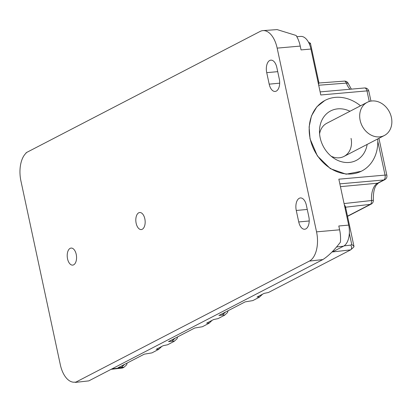 <?xml version="1.0" encoding="UTF-8"?>
<svg xmlns="http://www.w3.org/2000/svg" width="412" height="412" viewBox="0 0 412 412"><rect width="100%" height="100%" fill="white"/><g stroke="black" fill="none" stroke-linecap="round" stroke-linejoin="round"><path stroke-width="0.62" d="M161.313 346.878L158.589 349.417L151.92 352.888L144.272 354.166L118.043 367.762L121.365 367.38L124.712 364.306M158.476 349.489C158.569 349.175 157.796 349.124 156.169 349.345L163.229 345.683L167.555 344.782L174.111 341.383L177.093 338.669L177.587 336.898M161.458 346.775L161.674 346.487M174.111 341.383C174.204 341.069 173.437 341.023 171.804 341.239L168.487 341.615L194.716 328.019L202.359 326.742L209.028 323.271L212.113 320.345M208.915 323.343C209.008 323.029 208.24 322.982 206.608 323.199L213.668 319.537L217.994 318.636L224.555 315.242L227.537 312.528L228.027 310.751M224.555 315.242C224.648 314.923 223.876 314.876 222.248 315.092L218.927 315.468L245.155 301.872L252.803 300.6L259.359 297.201L262.557 294.199M259.359 297.201C259.452 296.887 258.679 296.836 257.052 297.052L264.113 293.39L268.439 292.494L350.658 249.878L353.753 247.092L353.98 246.386L351.719 244.368L349.34 233.285M344.308 204.671L345.477 206.603M318.502 84.311L319.001 83.08L318.667 81.658A3.981 0.716 -12.1 0 0 317.879 81.406M309.5 44.341L310.432 43.245L308.49 42.215M347.501 216.166L370.259 204.373A3.981 2.153 -96.5 0 0 371.542 200.526L373.349 200.278C373.179 193.115 374.184 188.047 376.362 185.07L378.582 182.907A3.981 3.265 62.6 0 1 377.572 183.201A17.912 9.703 -95.3 0 0 371.542 200.526L344.072 203.564M296.836 36.689L300.724 36.41A17.216 9.327 84.7 0 1 310.942 49.038L320.788 94.971L366.989 90.887A3.981 0.716 -12.1 0 1 368.807 91.104A3.981 3.981 0 0 0 364.563 87.972L320.129 91.902M377.799 141.301L385.045 175.1L338.844 179.179L348.691 225.112L338.803 225.987L339.622 229.814A23.396 12.674 -95.3 0 1 340.42 242.158C334.317 250.187 328.467 255.991 322.869 259.565L88.822 380.879L75.319 382.408L75.252 382.089A23.881 12.937 84.7 0 1 74.768 382.161A23.881 12.937 84.7 0 1 60.306 364.672L20.919 180.94A23.881 12.937 84.7 0 1 26.152 153.063L26.085 152.744L260.132 31.43A23.881 12.937 84.7 0 1 262.99 30.606L277.096 29.592L296.11 35.463A23.396 12.674 84.7 0 1 300.235 46.082L301.054 49.914L310.942 49.038M262.99 30.606A23.881 12.937 84.7 0 1 277.163 48.122L316.55 231.853A23.881 12.937 84.7 0 1 309.366 261.095L75.319 382.408M361.206 171.304L346.137 174.188L330.383 168.662L317.4 155.947L310.04 138.823L309.113 126.922L311.467 115.89L316.864 106.796L324.795 100.518M318.703 85.238L346.363 83.1A3.981 1.535 -21 0 1 348.346 83.672L351.348 89.141M348.691 225.112A17.216 9.327 84.7 0 1 343.51 246.196L332.412 251.948L350.658 249.878C351.781 248.987 351.863 247.396 350.906 245.109L351.719 244.368M70.122 248.364A8.559 4.635 84.7 0 1 71.096 248.076A8.559 4.635 84.7 0 1 76.39 255.249A8.559 4.635 84.7 0 1 73.65 264.823A8.559 4.635 84.7 0 1 72.677 265.117A8.559 4.635 84.7 0 1 67.383 257.943A8.559 4.635 84.7 0 1 70.122 248.364M142.253 229.268A8.559 4.635 84.7 0 1 141.28 229.556A8.559 4.635 84.7 0 1 135.986 222.382A8.559 4.635 84.7 0 1 138.72 212.808A8.559 4.635 84.7 0 1 139.694 212.52A8.559 4.635 84.7 0 1 144.988 219.694A8.559 4.635 84.7 0 1 142.253 229.268M269.191 84.151A9.95 5.392 -95.3 0 0 275.154 91.443A9.95 5.392 -95.3 0 0 276.287 91.104A9.95 5.392 84.7 0 0 279.279 78.924L276.818 67.439A9.95 5.392 -95.3 0 0 270.854 60.147A9.95 5.392 -95.3 0 0 269.721 60.482A9.95 5.392 -95.3 0 0 266.729 72.666L269.191 84.151L279.676 83.178M308.82 216.722A9.95 5.392 84.7 0 1 305.828 228.907A9.95 5.392 -95.3 0 1 304.7 229.242A9.95 5.392 -95.3 0 1 298.736 221.95L296.269 210.465A9.95 5.392 -95.3 0 1 299.267 198.285A9.95 5.392 -95.3 0 1 300.394 197.945A9.95 5.392 -95.3 0 1 306.358 205.238L308.82 216.722M121.365 367.38C122.992 367.164 123.765 367.216 123.672 367.53L126.654 364.816L127.143 363.044M112.023 368.853L123.672 367.53L122.364 368.034L111.132 369.312M351.045 138.386A18.669 15.326 -117.4 0 1 331.181 156.23A18.669 15.326 62.6 0 0 344.015 156.416L384.365 135.497A18.669 15.326 62.6 0 0 391.4 117.472A18.669 15.326 62.6 0 0 367.185 102.346A18.669 15.326 62.6 0 0 360.15 120.376A18.669 15.326 62.6 0 0 384.365 135.497M367.159 144.416A27.862 22.871 -117.4 0 1 333.787 158.187A27.862 22.871 -117.4 0 1 320.176 137.824A27.862 22.871 -117.4 0 1 319.485 130.599A27.862 22.871 -117.4 0 1 349.973 111.266M377.706 138.952A39.799 32.677 -117.4 0 1 361.808 170.99A39.799 32.677 -117.4 0 1 310.179 138.751A39.799 32.677 -117.4 0 1 325.176 100.317A39.799 32.677 -117.4 0 1 360.521 105.802M367.185 102.346L326.829 123.265A18.669 15.326 62.6 0 0 319.583 133.859M345.22 207.241L370.259 204.373A3.981 3.265 62.6 0 0 371.212 204.084A3.981 3.981 0 0 0 373.349 200.278M340.441 186.651L377.572 183.201L383.788 179.977A3.981 3.265 62.6 0 0 384.798 179.683A3.981 3.981 0 0 0 386.858 175.316L378.927 138.319M369.265 101.496L366.989 90.887A3.981 2.215 -95 0 0 364.563 87.972M339.843 183.86L383.788 179.977A3.981 2.215 85 0 0 385.045 175.1A3.981 0.716 -12.1 0 1 386.858 175.316M348.346 83.672A3.981 3.981 0 0 0 344.334 81.128A3.981 2.127 85.8 0 1 346.363 83.1A17.912 9.703 -95.3 0 0 350.025 89.26M171.804 341.239L175.152 338.159M222.248 315.092L225.596 312.013M353.98 246.386L345.745 207.972A3.981 0.716 167.9 0 0 344.962 207.72M300.235 46.082L277.163 48.122M339.622 229.814L316.55 231.853M344.035 245.892L350.906 245.109M343.51 246.196L336.506 246.989M322.869 259.565L309.366 261.095M277.719 71.647L266.729 72.666M307.264 209.445L296.269 210.465M309.216 220.976L298.736 221.95M347.543 216.352L371.212 204.084M378.582 182.907L384.798 179.683M370.949 101.095L368.807 91.104M345.745 207.972L345.467 206.541M310.432 43.245L318.667 81.658M344.334 81.128L318.888 83.003M75.252 382.104L74.768 382.161"/></g></svg>
